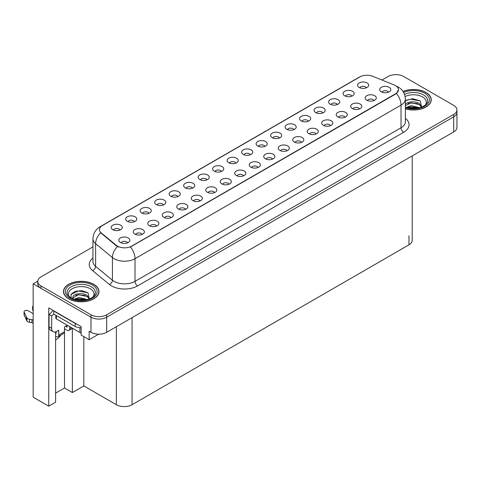 <?xml version="1.0" encoding="UTF-8"?>
<svg xmlns="http://www.w3.org/2000/svg" width="481" height="481" viewBox="0 0 481 481"><rect width="100%" height="100%" fill="white"/><g stroke="black" fill="none" stroke-linecap="round" stroke-linejoin="round"><path stroke-width="0.72" d="M177.952 196.573A3.331 1.924 0 0 0 177.056 195.635A3.331 1.924 0 0 0 173.773 195.148A3.331 1.924 0 0 0 171.452 196.573M178.625 191.709A5.55 3.205 0 0 0 171.513 191.348A5.55 3.205 0 0 0 169.679 195.334A5.55 3.205 0 0 0 170.779 196.242A5.55 3.205 0 0 0 179.726 195.334A5.55 3.205 0 0 0 178.625 191.709M366.372 87.789A3.331 1.924 0 0 0 365.482 86.851A3.331 1.924 0 0 0 362.199 86.364A3.331 1.924 0 0 0 359.878 87.789M367.051 82.924A5.55 3.205 0 0 0 359.938 82.564A5.55 3.205 0 0 0 358.098 86.55A5.55 3.205 0 0 0 359.199 87.458A5.55 3.205 0 0 0 368.151 86.55A5.55 3.205 0 0 0 367.051 82.924M359.493 108.916A3.331 1.924 0 0 0 358.598 107.984A3.331 1.924 0 0 0 355.315 107.497A3.331 1.924 0 0 0 352.994 108.916M360.167 104.052A5.55 3.205 0 0 0 353.054 103.698A5.55 3.205 0 0 0 351.22 107.678A5.55 3.205 0 0 0 352.32 108.586A5.55 3.205 0 0 0 361.267 107.678A5.55 3.205 0 0 0 360.167 104.052M192.442 188.203A3.331 1.924 0 0 0 191.552 187.265A3.331 1.924 0 0 0 188.269 186.778A3.331 1.924 0 0 0 185.949 188.203M193.121 183.339A5.55 3.205 0 0 0 186.009 182.984A5.55 3.205 0 0 0 184.169 186.965A5.55 3.205 0 0 0 185.269 187.873A5.55 3.205 0 0 0 194.222 186.965A5.55 3.205 0 0 0 193.121 183.339M316.011 134.025A3.331 1.924 0 0 0 315.115 133.087A3.331 1.924 0 0 0 311.838 132.6A3.331 1.924 0 0 0 309.511 134.025M316.684 129.161A5.55 3.205 0 0 0 309.572 128.8A5.55 3.205 0 0 0 307.738 132.786A5.55 3.205 0 0 0 308.838 133.688A5.55 3.205 0 0 0 317.785 132.786A5.55 3.205 0 0 0 316.684 129.161M279.407 137.993A3.331 1.924 0 0 0 278.517 137.061A3.331 1.924 0 0 0 275.234 136.574A3.331 1.924 0 0 0 272.913 137.993M280.086 133.129A5.55 3.205 0 0 0 272.974 132.774A5.55 3.205 0 0 0 271.134 136.754A5.55 3.205 0 0 0 272.234 137.662A5.55 3.205 0 0 0 281.187 136.754A5.55 3.205 0 0 0 280.086 133.129M229.046 184.229A3.331 1.924 0 0 0 228.15 183.297A3.331 1.924 0 0 0 224.874 182.81A3.331 1.924 0 0 0 222.547 184.229M229.72 179.365A5.55 3.205 0 0 0 222.607 179.01A5.55 3.205 0 0 0 220.773 182.99A5.55 3.205 0 0 0 221.873 183.898A5.55 3.205 0 0 0 230.82 182.99A5.55 3.205 0 0 0 229.72 179.365M322.889 112.891A3.331 1.924 0 0 0 321.999 111.953A3.331 1.924 0 0 0 318.717 111.466A3.331 1.924 0 0 0 316.396 112.891M323.569 108.027A5.55 3.205 0 0 0 316.456 107.672A5.55 3.205 0 0 0 314.616 111.652A5.55 3.205 0 0 0 315.716 112.56A5.55 3.205 0 0 0 324.669 111.652A5.55 3.205 0 0 0 323.569 108.027M272.529 159.127A3.331 1.924 0 0 0 271.633 158.189A3.331 1.924 0 0 0 268.356 157.702A3.331 1.924 0 0 0 266.029 159.127M273.202 154.263A5.55 3.205 0 0 0 266.089 153.908A5.55 3.205 0 0 0 264.255 157.888A5.55 3.205 0 0 0 265.356 158.796A5.55 3.205 0 0 0 274.302 157.888A5.55 3.205 0 0 0 273.202 154.263M293.903 129.629A3.331 1.924 0 0 0 293.007 128.692A3.331 1.924 0 0 0 289.73 128.205A3.331 1.924 0 0 0 287.404 129.629M294.576 124.765A5.55 3.205 0 0 0 287.47 124.405A5.55 3.205 0 0 0 285.63 128.391A5.55 3.205 0 0 0 286.73 129.293A5.55 3.205 0 0 0 295.683 128.391A5.55 3.205 0 0 0 294.576 124.765M243.542 175.866A3.331 1.924 0 0 0 242.646 174.928A3.331 1.924 0 0 0 239.364 174.441A3.331 1.924 0 0 0 237.043 175.866M244.216 171.002A5.55 3.205 0 0 0 237.103 170.641A5.55 3.205 0 0 0 235.263 174.627A5.55 3.205 0 0 0 236.369 175.529A5.55 3.205 0 0 0 245.316 174.627A5.55 3.205 0 0 0 244.216 171.002M337.385 104.521A3.331 1.924 0 0 0 336.49 103.589A3.331 1.924 0 0 0 333.213 103.102A3.331 1.924 0 0 0 330.886 104.521M338.059 99.657A5.55 3.205 0 0 0 330.946 99.302A5.55 3.205 0 0 0 329.112 103.283A5.55 3.205 0 0 0 330.213 104.191A5.55 3.205 0 0 0 339.159 103.283A5.55 3.205 0 0 0 338.059 99.657M287.019 150.757A3.331 1.924 0 0 0 286.129 149.825A3.331 1.924 0 0 0 282.846 149.332A3.331 1.924 0 0 0 280.525 150.757M287.698 145.893A5.55 3.205 0 0 0 280.585 145.539A5.55 3.205 0 0 0 278.746 149.519A5.55 3.205 0 0 0 279.852 150.427A5.55 3.205 0 0 0 288.798 149.519A5.55 3.205 0 0 0 287.698 145.893M134.47 221.675A3.331 1.924 0 0 0 133.574 220.737A3.331 1.924 0 0 0 130.291 220.25A3.331 1.924 0 0 0 127.97 221.675M135.143 216.811A5.55 3.205 0 0 0 128.03 216.456A5.55 3.205 0 0 0 126.196 220.436A5.55 3.205 0 0 0 127.297 221.344A5.55 3.205 0 0 0 136.243 220.436A5.55 3.205 0 0 0 135.143 216.811M206.938 179.834A3.331 1.924 0 0 0 206.042 178.902A3.331 1.924 0 0 0 202.766 178.415A3.331 1.924 0 0 0 200.439 179.834M207.612 174.97A5.55 3.205 0 0 0 200.505 174.615A5.55 3.205 0 0 0 198.665 178.595A5.55 3.205 0 0 0 199.765 179.503A5.55 3.205 0 0 0 208.718 178.595A5.55 3.205 0 0 0 207.612 174.97M142.081 234.439A3.331 1.924 0 0 0 141.186 233.501A3.331 1.924 0 0 0 137.909 233.014A3.331 1.924 0 0 0 135.582 234.439M142.755 229.575A5.55 3.205 0 0 0 135.648 229.221A5.55 3.205 0 0 0 133.808 233.201A5.55 3.205 0 0 0 134.908 234.109A5.55 3.205 0 0 0 143.861 233.201A5.55 3.205 0 0 0 142.755 229.575M250.421 154.732A3.331 1.924 0 0 0 249.525 153.794A3.331 1.924 0 0 0 246.248 153.307A3.331 1.924 0 0 0 243.921 154.732M251.094 149.868A5.55 3.205 0 0 0 243.987 149.513A5.55 3.205 0 0 0 242.147 153.493A5.55 3.205 0 0 0 243.248 154.401A5.55 3.205 0 0 0 252.2 153.493A5.55 3.205 0 0 0 251.094 149.868M171.068 217.701A3.331 1.924 0 0 0 170.178 216.769A3.331 1.924 0 0 0 166.895 216.282A3.331 1.924 0 0 0 164.574 217.701M171.747 212.842A5.55 3.205 0 0 0 164.634 212.482A5.55 3.205 0 0 0 162.794 216.462A5.55 3.205 0 0 0 163.895 217.37A5.55 3.205 0 0 0 172.847 216.462A5.55 3.205 0 0 0 171.747 212.842M214.55 192.598A3.331 1.924 0 0 0 213.66 191.66A3.331 1.924 0 0 0 210.377 191.173A3.331 1.924 0 0 0 208.057 192.598M215.229 187.734A5.55 3.205 0 0 0 208.117 187.38A5.55 3.205 0 0 0 206.277 191.36A5.55 3.205 0 0 0 207.377 192.268A5.55 3.205 0 0 0 216.33 191.36A5.55 3.205 0 0 0 215.229 187.734M264.917 146.362A3.331 1.924 0 0 0 264.021 145.424A3.331 1.924 0 0 0 260.738 144.937A3.331 1.924 0 0 0 258.417 146.362M265.59 141.498A5.55 3.205 0 0 0 258.477 141.143A5.55 3.205 0 0 0 256.638 145.124A5.55 3.205 0 0 0 257.744 146.032A5.55 3.205 0 0 0 266.69 145.124A5.55 3.205 0 0 0 265.59 141.498M185.564 209.337A3.331 1.924 0 0 0 184.668 208.399A3.331 1.924 0 0 0 181.391 207.912A3.331 1.924 0 0 0 179.064 209.337M186.237 204.473A5.55 3.205 0 0 0 179.13 204.112A5.55 3.205 0 0 0 177.291 208.099A5.55 3.205 0 0 0 178.391 209.001A5.55 3.205 0 0 0 187.343 208.099A5.55 3.205 0 0 0 186.237 204.473M308.399 121.26A3.331 1.924 0 0 0 307.503 120.322A3.331 1.924 0 0 0 304.22 119.835A3.331 1.924 0 0 0 301.9 121.26M309.073 116.396A5.55 3.205 0 0 0 301.96 116.041A5.55 3.205 0 0 0 300.12 120.022A5.55 3.205 0 0 0 301.226 120.929A5.55 3.205 0 0 0 310.173 120.022A5.55 3.205 0 0 0 309.073 116.396M258.032 167.496A3.331 1.924 0 0 0 257.143 166.558A3.331 1.924 0 0 0 253.86 166.071A3.331 1.924 0 0 0 251.539 167.496M258.712 162.632A5.55 3.205 0 0 0 251.599 162.271A5.55 3.205 0 0 0 249.759 166.258A5.55 3.205 0 0 0 250.86 167.166A5.55 3.205 0 0 0 259.812 166.258A5.55 3.205 0 0 0 258.712 162.632M221.434 171.47A3.331 1.924 0 0 0 220.538 170.533A3.331 1.924 0 0 0 217.256 170.046A3.331 1.924 0 0 0 214.935 171.47M222.108 166.606A5.55 3.205 0 0 0 214.995 166.246A5.55 3.205 0 0 0 213.161 170.232A5.55 3.205 0 0 0 214.261 171.134A5.55 3.205 0 0 0 223.208 170.232A5.55 3.205 0 0 0 222.108 166.606M373.984 100.553A3.331 1.924 0 0 0 373.094 99.615A3.331 1.924 0 0 0 369.811 99.128A3.331 1.924 0 0 0 367.49 100.553M374.663 95.689A5.55 3.205 0 0 0 367.55 95.328A5.55 3.205 0 0 0 365.71 99.314A5.55 3.205 0 0 0 366.811 100.216A5.55 3.205 0 0 0 375.763 99.314A5.55 3.205 0 0 0 374.663 95.689M200.06 200.968A3.331 1.924 0 0 0 199.164 200.03A3.331 1.924 0 0 0 195.881 199.543A3.331 1.924 0 0 0 193.56 200.968M200.733 196.104A5.55 3.205 0 0 0 193.621 195.749A5.55 3.205 0 0 0 191.781 199.729A5.55 3.205 0 0 0 192.887 200.637A5.55 3.205 0 0 0 201.834 199.729A5.55 3.205 0 0 0 200.733 196.104M119.973 230.044A3.331 1.924 0 0 0 119.078 229.106A3.331 1.924 0 0 0 115.801 228.619A3.331 1.924 0 0 0 113.48 230.044M120.653 225.18A5.55 3.205 0 0 0 113.54 224.825A5.55 3.205 0 0 0 111.7 228.806A5.55 3.205 0 0 0 112.801 229.714A5.55 3.205 0 0 0 121.753 228.806A5.55 3.205 0 0 0 120.653 225.18M163.456 204.942A3.331 1.924 0 0 0 162.56 204.004A3.331 1.924 0 0 0 159.283 203.517A3.331 1.924 0 0 0 156.962 204.942M164.129 200.078A5.55 3.205 0 0 0 157.022 199.717A5.55 3.205 0 0 0 155.183 203.703A5.55 3.205 0 0 0 156.283 204.605A5.55 3.205 0 0 0 165.236 203.703A5.55 3.205 0 0 0 164.129 200.078M127.585 242.809A3.331 1.924 0 0 0 126.695 241.871A3.331 1.924 0 0 0 123.413 241.384A3.331 1.924 0 0 0 121.092 242.809M128.265 237.945A5.55 3.205 0 0 0 121.152 237.584A5.55 3.205 0 0 0 119.312 241.57A5.55 3.205 0 0 0 120.412 242.478A5.55 3.205 0 0 0 129.365 241.57A5.55 3.205 0 0 0 128.265 237.945M388.48 92.184A3.331 1.924 0 0 0 387.584 91.246A3.331 1.924 0 0 0 384.307 90.759A3.331 1.924 0 0 0 381.986 92.184M389.153 87.32A5.55 3.205 0 0 0 382.046 86.959A5.55 3.205 0 0 0 380.206 90.945A5.55 3.205 0 0 0 381.307 91.853A5.55 3.205 0 0 0 390.259 90.945A5.55 3.205 0 0 0 389.153 87.32M235.924 163.101A3.331 1.924 0 0 0 235.035 162.163A3.331 1.924 0 0 0 231.752 161.676A3.331 1.924 0 0 0 229.431 163.101M236.604 158.237A5.55 3.205 0 0 0 229.491 157.876A5.55 3.205 0 0 0 227.651 161.863A5.55 3.205 0 0 0 228.752 162.764A5.55 3.205 0 0 0 237.704 161.863A5.55 3.205 0 0 0 236.604 158.237M156.578 226.07A3.331 1.924 0 0 0 155.682 225.138A3.331 1.924 0 0 0 152.399 224.645A3.331 1.924 0 0 0 150.078 226.07M157.251 221.206A5.55 3.205 0 0 0 150.138 220.851A5.55 3.205 0 0 0 148.298 224.831A5.55 3.205 0 0 0 149.405 225.739A5.55 3.205 0 0 0 158.351 224.831A5.55 3.205 0 0 0 157.251 221.206M351.882 96.158A3.331 1.924 0 0 0 350.986 95.22A3.331 1.924 0 0 0 347.703 94.733A3.331 1.924 0 0 0 345.382 96.158M352.555 91.294A5.55 3.205 0 0 0 345.442 90.933A5.55 3.205 0 0 0 343.602 94.919A5.55 3.205 0 0 0 344.709 95.821A5.55 3.205 0 0 0 353.655 94.919A5.55 3.205 0 0 0 352.555 91.294M301.515 142.388A3.331 1.924 0 0 0 300.619 141.456A3.331 1.924 0 0 0 297.342 140.969A3.331 1.924 0 0 0 295.021 142.388M302.194 137.53A5.55 3.205 0 0 0 295.081 137.169A5.55 3.205 0 0 0 293.242 141.149A5.55 3.205 0 0 0 294.342 142.057A5.55 3.205 0 0 0 303.295 141.149A5.55 3.205 0 0 0 302.194 137.53M148.96 213.305A3.331 1.924 0 0 0 148.07 212.374A3.331 1.924 0 0 0 144.787 211.887A3.331 1.924 0 0 0 142.466 213.305M149.639 208.441A5.55 3.205 0 0 0 142.526 208.087A5.55 3.205 0 0 0 140.686 212.067A5.55 3.205 0 0 0 141.787 212.975A5.55 3.205 0 0 0 150.739 212.067A5.55 3.205 0 0 0 149.639 208.441M344.997 117.286A3.331 1.924 0 0 0 344.101 116.348A3.331 1.924 0 0 0 340.825 115.861A3.331 1.924 0 0 0 338.504 117.286M345.677 112.422A5.55 3.205 0 0 0 338.564 112.067A5.55 3.205 0 0 0 336.724 116.047A5.55 3.205 0 0 0 337.824 116.955A5.55 3.205 0 0 0 346.777 116.047A5.55 3.205 0 0 0 345.677 112.422M330.501 125.655A3.331 1.924 0 0 0 329.611 124.717A3.331 1.924 0 0 0 326.328 124.23A3.331 1.924 0 0 0 324.008 125.655M331.181 120.791A5.55 3.205 0 0 0 324.068 120.436A5.55 3.205 0 0 0 322.228 124.417A5.55 3.205 0 0 0 323.328 125.325A5.55 3.205 0 0 0 332.281 124.417A5.55 3.205 0 0 0 331.181 120.791M395.538 85.63A9.993 5.766 0 0 0 394.204 84.981L372.661 76.275A9.993 5.766 0 0 0 359.866 76.918L102.399 225.565A9.993 5.766 0 0 0 99.471 229.647A9.993 5.766 0 0 0 101.281 232.954L116.366 245.388A9.993 5.766 0 0 0 131.614 246.164L395.538 93.783A9.993 5.766 0 0 0 398.466 89.706A9.993 5.766 0 0 0 395.538 85.63M37.771 281.157L33.165 283.82L90.981 317.201A11.099 6.409 0 0 0 106.68 317.201L453.697 116.847A11.099 6.409 0 0 0 456.95 112.32A11.099 6.409 0 0 1 453.697 116.847L106.68 317.201A11.099 6.409 0 0 1 90.981 317.201L41.011 288.347A11.099 6.409 0 0 1 37.758 283.82L37.758 281.403A11.099 6.409 0 0 0 41.011 285.93L90.981 314.784A11.099 6.409 0 0 0 106.68 314.784L453.697 114.43A11.099 6.409 0 0 0 456.95 109.902A11.099 6.409 0 0 0 453.697 105.369L403.727 76.521A11.099 6.409 0 0 0 388.029 76.521L381.956 80.026M396.302 74.645L395.46 74.645M55.61 331.848L55.61 402.212L48.755 406.168L48.755 307.924L81.145 326.623L81.145 335.083L89.147 339.706L89.147 331.247L90.981 332.305A11.099 6.409 0 0 0 106.68 332.305L453.697 131.956A11.099 6.409 0 0 0 456.95 127.423L456.95 109.902M98.719 334.181L89.147 339.706M48.755 406.168L33.165 397.168L33.165 283.82M412.211 155.904L412.211 240.32A11.099 6.409 180 0 1 408.958 244.847L132.059 404.719A11.099 6.409 180 0 1 116.36 404.719L83.814 385.93L83.814 336.622M83.814 385.93L72.354 392.544L72.354 328.451M55.61 393.145L64.508 388.011L72.354 392.544M55.61 339.899A11.839 6.836 120 0 0 60.997 335.004M64.508 388.011L64.508 328.739M405.369 108.856A17.761 10.251 0 0 0 431.247 99.735A17.761 10.251 0 0 0 426.046 92.484A17.761 10.251 0 0 0 403.03 91.444M93.783 284.319A17.761 10.251 0 0 0 74.429 282.094A17.761 10.251 0 0 0 63.462 291.564A17.761 10.251 0 0 0 68.663 298.815A17.761 10.251 0 0 0 88.017 301.04A17.761 10.251 0 0 0 98.984 291.564A17.761 10.251 0 0 0 93.783 284.319M398.466 89.706L396.506 93.38L395.538 94.084L130.489 246.963A12.951 7.48 60 0 1 135.011 258.7A14.797 8.544 180 0 1 114.081 258.7A14.797 8.544 180 0 1 112.428 257.557L95.617 243.699A14.797 8.544 180 0 1 92.941 238.798L92.941 261.454A14.797 8.544 0 0 0 95.617 266.354L112.428 280.213A14.797 8.544 0 0 0 114.081 281.355A14.797 8.544 0 0 0 135.011 281.355L401.034 127.772A14.797 8.544 0 0 0 405.369 121.729L405.369 99.068A14.797 8.544 180 0 1 401.034 105.111A12.951 7.48 -120 0 0 396.506 93.38M118.609 246.963L116.366 245.827L100.607 232.708A12.951 8.664 129.5 0 0 95.617 243.699L95.617 266.354A3.698 2.477 -50.5 0 1 92.586 270.605A18.5 10.678 180 0 1 92.941 258.069M92.941 246.891L41.011 276.87A11.099 6.409 0 0 0 37.758 281.403M71.543 327.669L69.709 328.727A3.698 2.134 60 0 1 68.945 330.417A3.698 2.134 60 0 1 67.093 330.237L64.478 328.727M69.709 328.727L69.709 326.611M65.524 326.31L67.093 327.212L67.093 325.403M67.358 325.252L64.478 326.912L64.478 331.746L58.724 335.071L58.724 330.237L56.89 331.295A7.401 4.275 -60 0 1 53.193 331.662A7.401 4.275 -60 0 1 51.659 328.27L51.659 315.885L49.044 314.376A7.401 4.275 120 0 0 52.844 310.287M76.882 324.164A7.401 4.275 180 0 1 75.204 323.436L53.752 311.051A7.401 4.275 0 0 0 53.974 310.936M53.752 311.051L53.752 314.075L75.204 326.461A7.401 4.275 0 0 0 81.145 327.693M53.193 331.662L50.577 330.146A7.401 4.275 -60 0 1 49.044 326.761L49.044 314.376M53.812 314.105A7.401 4.275 -60 0 1 51.659 315.885M55.61 333.273L56.109 333.561L56.109 331.68M33.165 323.334L31.92 322.613L31.92 319.594L33.165 320.31M58.724 335.071A3.698 2.134 60 0 1 57.954 336.76A3.698 2.134 60 0 1 56.109 336.58L55.61 336.291M33.165 313.666L28.084 310.732A2.363 1.365 180 0 0 25.511 310.437A2.363 1.365 180 0 0 24.05 311.7A2.363 1.365 180 0 0 24.128 312.049L26.936 318.007A3.698 2.134 0 0 0 29.455 319.246L31.92 319.594M31.92 322.613L29.455 322.264L29.455 319.246M26.936 318.007L26.936 321.031L24.128 315.073A2.363 1.365 0 0 1 24.05 314.718L24.05 311.7M26.936 321.031A3.698 2.134 0 0 0 29.455 322.264M57.954 336.76L63.714 333.441A3.698 2.134 -120 0 0 64.478 331.746M26.437 317.021L26.437 320.045M33.165 307.618A2.363 1.365 180 0 1 32.624 306.746A2.363 1.365 180 0 1 33.165 305.88M32.624 306.746L32.624 309.77A2.363 1.365 0 0 0 33.165 310.636M405.134 96.549A12.807 7.389 180 0 1 422.54 96.928A12.807 7.389 180 0 1 425.066 105.303M421.687 107.395L420.244 100.908L412.746 98.731L405.369 100.439M403.102 91.552A17.575 10.149 180 0 1 425.913 92.562A17.575 10.149 180 0 1 431.06 99.735A17.575 10.149 180 0 1 405.369 108.736M406.186 107.467L411.321 105.658L419.739 107.78M407.148 107.756L418.644 108.045M405.212 105.068C405.82 101.738 414.965 100.415 419.402 103.71L421.813 107.095M405.369 105.628L411.261 102.784L419.402 104.666L421.578 107.185M405.369 100.721L410.666 99.2L420.286 100.932M407.996 103.523L410.666 103.036L417.334 103.607M408.002 107.359L410.666 106.872L417.34 107.449M69.643 297.138A12.807 7.389 180 0 1 73.858 287.939A12.807 7.389 180 0 1 90.278 288.756A12.807 7.389 180 0 1 92.803 297.138M89.418 299.224L87.981 292.737L81.866 290.65L75.186 291.324L71.044 294.234L71.176 297.949M93.651 284.391A17.575 10.149 180 0 1 98.797 291.564A17.575 10.149 180 0 1 87.951 300.944A17.575 10.149 180 0 1 68.795 298.743A17.575 10.149 180 0 1 63.648 291.564A17.575 10.149 180 0 1 74.495 282.191A17.575 10.149 180 0 1 93.651 284.391M73.924 299.302L79.058 297.486L87.476 299.615M74.886 299.591L86.382 299.879M72.553 298.785L72.95 296.903A8.363 4.828 0 0 0 72.859 297.607A8.363 4.828 0 0 0 73.25 299.062M72.95 296.903C73.551 293.572 82.702 292.25 87.139 295.538L89.55 298.929M72.896 298.076L78.337 294.691L87.139 296.5L89.316 299.02M55.826 315.271L55.826 318.151A1.852 1.07 0 0 0 56.367 318.909L79.912 332.503A1.852 1.07 0 0 0 81.145 332.81M70.954 294.402L78.397 291.029L88.023 292.767M75.733 295.352L78.397 294.871L85.071 295.442M75.739 299.188L78.397 298.707L85.077 299.278M453.697 131.956L453.697 114.43M106.68 332.305L106.68 314.784M90.981 332.305L90.981 314.784M132.059 404.719L132.059 317.652M408.958 244.847L408.958 235.786M116.36 404.719L116.36 326.713M101.281 232.954L101.281 233.393M116.366 245.388L116.366 245.827M395.538 93.783L395.538 94.084M137.632 285.888A3.698 2.134 60 0 1 135.011 281.355L135.011 258.7L401.034 105.111L401.034 127.772A3.698 2.134 60 0 0 403.649 132.299L137.632 285.888A18.5 10.678 180 0 1 111.466 285.888A18.5 10.678 180 0 1 109.391 284.463L92.586 270.605M405.369 99.068C405.116 93.747 402.777 89.761 398.352 87.103L396.482 86.189A12.951 6.067 112 0 0 396.308 86.123M101.299 226.323A12.951 7.48 -120 0 0 99.958 226.828C95.527 229.485 93.188 233.477 92.941 238.798M99.958 226.828L358.778 77.399A12.951 7.48 60 0 1 359.764 76.978M117.472 246.512A12.951 8.664 129.5 0 0 112.428 257.557L112.428 280.213A3.698 2.477 -50.5 0 1 109.391 284.463M405.369 118.338A18.5 10.678 180 0 1 403.649 132.299M41.011 285.93L41.011 288.347M75.204 323.436L75.204 326.461M51.659 328.27L49.044 326.761M24.128 312.049L24.128 315.073M404.533 94.372A14.177 8.183 180 0 1 423.508 94.931A14.177 8.183 180 0 1 427.164 102.88L424.951 105.393L421.578 107.191L417.851 108.201L413.498 108.58L407.936 107.96L405.369 107.179M403.679 92.502A15.909 9.187 180 0 1 424.735 93.242A15.909 9.187 180 0 1 426.052 105.369A15.909 9.187 180 0 1 405.369 107.636M67.55 294.709A14.177 8.183 180 0 1 74.104 285.474A14.177 8.183 180 0 1 91.246 286.76A14.177 8.183 180 0 1 94.895 294.709C93.494 296.086 95.641 295.911 89.316 299.02C82.648 301.142 76.503 300.793 70.899 297.967L67.55 294.709M92.472 285.071A15.909 9.187 180 0 1 92.472 298.064A15.909 9.187 180 0 1 69.973 298.064A15.909 9.187 180 0 1 69.973 285.071A15.909 9.187 180 0 1 92.472 285.071M79.912 332.503L79.912 327.699M56.367 318.909L56.367 315.584M358.778 77.399L361.153 76.293M68.945 330.417L72.625 328.295M431.06 99.735L431.06 101.214M98.797 291.564L98.797 293.043M63.648 291.564L63.648 293.043"/></g></svg>
